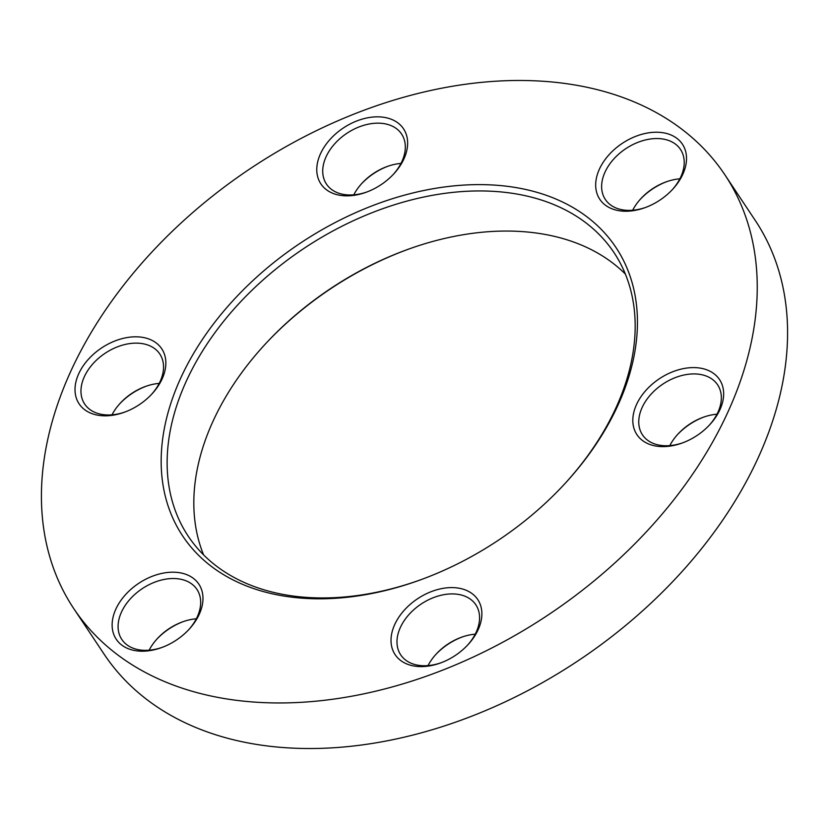 <?xml version="1.0" encoding="UTF-8"?>
<svg xmlns="http://www.w3.org/2000/svg" width="829" height="829" viewBox="0 0 829 829"><rect width="100%" height="100%" fill="white"/><g stroke="black" fill="none" stroke-linecap="round" stroke-linejoin="round"><path stroke-width="1.24" d="M73.698 608.496L104.039 654.071A391.184 268.285 -33.7 0 0 290.036 747.986A391.184 268.285 -33.7 0 0 686.257 566.849A391.184 268.285 -33.7 0 0 755.302 220.504L724.96 174.929A391.184 268.285 -33.7 0 0 538.964 81.014A391.184 268.285 -33.7 0 0 142.743 262.151A391.184 268.285 -33.7 0 0 73.698 608.496A391.184 268.285 -33.7 0 0 259.695 702.422A391.184 268.285 -33.7 0 0 655.915 521.286A391.184 268.285 -33.7 0 0 724.96 174.929M564.528 484.053A255.778 175.416 -33.7 0 0 614.061 252.7A255.778 175.416 -33.7 0 0 492.447 191.292A255.778 175.416 -33.7 0 0 233.384 309.735A255.778 175.416 -33.7 0 0 188.235 536.187A255.778 175.416 -33.7 0 0 309.849 597.595A255.778 175.416 -33.7 0 0 420.78 579.74M492.239 184.971A260.296 178.515 -33.7 0 0 180.017 379.609A260.296 178.515 -33.7 0 0 306.419 598.455A260.296 178.515 -33.7 0 0 420.054 580.01A260.296 178.515 -33.7 0 0 565.057 483.473A260.296 178.515 -33.7 0 0 492.239 184.971M625.398 274.098A255.778 175.416 -33.7 0 0 519.151 231.405A255.778 175.416 -33.7 0 0 407.485 249.519A255.778 175.416 -33.7 0 0 265 344.387A255.778 175.416 -33.7 0 0 203.602 554.902M408.22 249.26A260.296 178.515 -33.7 0 0 264.472 344.947M672.174 189.82A45.139 30.953 -33.7 0 0 680.495 149.448A45.139 30.953 -33.7 0 0 636.89 142.754A45.139 30.953 -33.7 0 0 605.346 199.478A45.139 30.953 -33.7 0 0 645.801 207.374M634.475 136.847A49.647 34.051 -33.7 0 0 595.978 189.23A49.647 34.051 -33.7 0 0 645.055 207.644A49.647 34.051 -33.7 0 0 647.729 206.608A49.647 34.051 -33.7 0 0 672.713 189.23A49.647 34.051 -33.7 0 0 681.852 143.386A49.647 34.051 -33.7 0 0 634.475 136.847M632.672 210.224A45.139 30.953 146.3 0 1 640.879 198.659A45.139 30.953 146.3 0 1 663.594 182.857A45.139 30.953 146.3 0 1 666.029 181.914A45.139 30.953 146.3 0 1 679.873 178.805M666.744 181.665A49.647 34.051 -33.7 0 0 664.817 182.421A49.647 34.051 -33.7 0 0 640.371 199.219M709.292 425.194A45.139 30.953 -33.7 0 0 717.624 384.832A45.139 30.953 -33.7 0 0 712.422 379.392A45.139 30.953 -33.7 0 0 658.485 387.278A45.139 30.953 -33.7 0 0 642.475 434.852A45.139 30.953 -33.7 0 0 647.677 440.292A45.139 30.953 -33.7 0 0 682.93 442.748M713.842 373.61A49.647 34.051 -33.7 0 0 650.009 386.179A49.647 34.051 -33.7 0 0 642.62 440.613A49.647 34.051 -33.7 0 0 682.184 443.028A49.647 34.051 -33.7 0 0 709.842 424.614A49.647 34.051 -33.7 0 0 713.842 373.61M669.801 445.608A45.139 30.953 146.3 0 1 678.008 434.033A45.139 30.953 146.3 0 1 703.158 417.298A45.139 30.953 146.3 0 1 716.992 414.189M703.862 417.039A49.647 34.051 -33.7 0 0 677.5 434.593M462.095 637.024A49.647 34.051 -33.7 0 0 435.722 654.578M475.224 634.164A45.139 30.953 -33.7 0 0 461.38 637.273A45.139 30.953 -33.7 0 0 436.241 654.019A45.139 30.953 -33.7 0 0 428.033 665.583M441.152 662.734A45.139 30.953 146.3 0 1 400.708 654.837A45.139 30.953 146.3 0 1 399.879 628.569A45.139 30.953 146.3 0 1 437.215 596.32A45.139 30.953 146.3 0 1 475.846 604.807A45.139 30.953 146.3 0 1 476.675 631.076A45.139 30.953 146.3 0 1 467.525 645.18M478.696 628.465A49.647 34.051 -33.7 0 0 453.183 587.616A49.647 34.051 -33.7 0 0 394.21 625.708A49.647 34.051 -33.7 0 0 440.406 663.013A49.647 34.051 -33.7 0 0 468.064 644.599A49.647 34.051 -33.7 0 0 478.696 628.465M188.629 629.781A45.139 30.953 -33.7 0 0 196.95 589.419A45.139 30.953 -33.7 0 0 153.355 582.725A45.139 30.953 -33.7 0 0 121.801 639.449A45.139 30.953 -33.7 0 0 162.256 647.335M164.183 646.579A49.647 34.051 -33.7 0 0 189.167 629.201A49.647 34.051 -33.7 0 0 198.307 583.357A49.647 34.051 -33.7 0 0 150.93 576.818A49.647 34.051 -33.7 0 0 112.433 629.201A49.647 34.051 -33.7 0 0 161.51 647.615A49.647 34.051 -33.7 0 0 164.183 646.579M149.127 650.195A45.139 30.953 146.3 0 1 157.334 638.62A45.139 30.953 146.3 0 1 180.048 622.828A45.139 30.953 146.3 0 1 182.484 621.885A45.139 30.953 146.3 0 1 196.328 618.776M183.199 621.626A49.647 34.051 -33.7 0 0 181.271 622.392A49.647 34.051 -33.7 0 0 156.826 639.18M146.07 386.252A49.647 34.051 -33.7 0 0 119.708 403.806M159.199 383.392A45.139 30.953 -33.7 0 0 145.355 386.501A45.139 30.953 -33.7 0 0 120.215 403.246A45.139 30.953 -33.7 0 0 112.008 414.811M125.138 411.961A45.139 30.953 146.3 0 1 89.884 409.505A45.139 30.953 146.3 0 1 84.682 404.065A45.139 30.953 146.3 0 1 100.692 356.491A45.139 30.953 146.3 0 1 154.629 348.594A45.139 30.953 146.3 0 1 159.821 354.035A45.139 30.953 146.3 0 1 151.5 394.407M156.039 342.823A49.647 34.051 -33.7 0 0 92.216 355.382A49.647 34.051 -33.7 0 0 84.827 409.816A49.647 34.051 -33.7 0 0 124.381 412.241A49.647 34.051 -33.7 0 0 152.049 393.827A49.647 34.051 -33.7 0 0 156.039 342.823M387.848 166.266A49.647 34.051 -33.7 0 0 361.475 183.82M400.967 163.417A45.139 30.953 -33.7 0 0 387.133 166.525A45.139 30.953 -33.7 0 0 361.983 183.261A45.139 30.953 -33.7 0 0 353.776 194.836M319.963 154.961A49.647 34.051 -33.7 0 0 366.159 192.255A49.647 34.051 -33.7 0 0 393.816 173.841A49.647 34.051 -33.7 0 0 404.448 157.717A49.647 34.051 -33.7 0 0 378.936 116.858A49.647 34.051 -33.7 0 0 319.963 154.961M366.905 191.976A45.139 30.953 146.3 0 1 326.45 184.079A45.139 30.953 146.3 0 1 325.621 157.821A45.139 30.953 146.3 0 1 362.967 125.562A45.139 30.953 146.3 0 1 401.599 134.06A45.139 30.953 146.3 0 1 402.428 160.318A45.139 30.953 146.3 0 1 393.278 174.422"/></g></svg>
